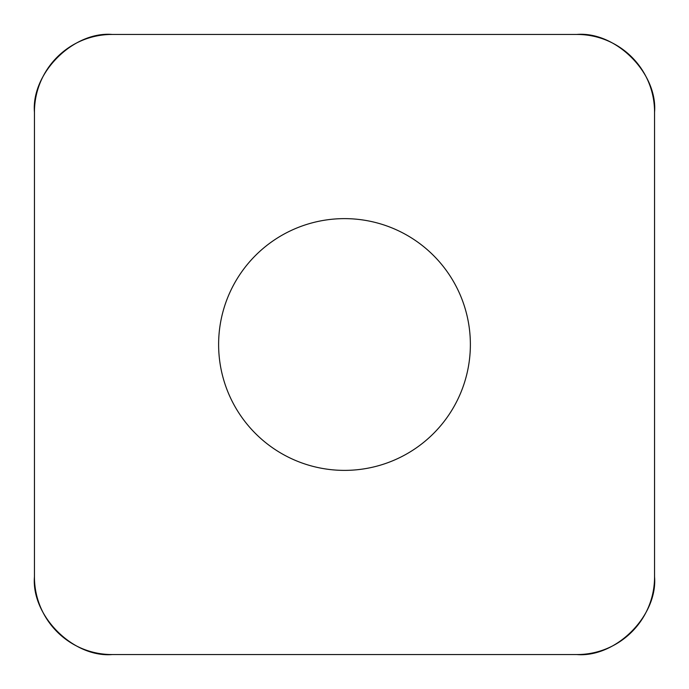<?xml version="1.0" encoding="UTF-8"?>
<svg xmlns="http://www.w3.org/2000/svg" width="689" height="689" viewBox="0 0 689 689"><rect width="100%" height="100%" fill="white"/><g stroke="black" fill="none" stroke-linecap="round" stroke-linejoin="round"><path stroke-width="1.03" d="M577.038 34.45L111.962 34.45A77.513 77.513 0 0 0 34.45 111.962L34.45 577.038A77.513 77.513 0 0 0 111.962 654.55L577.038 654.55A77.513 77.513 0 0 0 654.55 577.038L654.55 111.962A77.513 77.513 0 0 0 577.038 34.45M255.49 433.51A125.872 125.872 0 0 0 466.083 377.081A125.872 125.872 0 0 0 311.919 222.917A125.872 125.872 0 0 0 255.49 433.51M576.745 654.55C615.768 657.831 657.831 615.768 654.55 576.745L654.55 112.255C657.831 73.232 615.768 31.169 576.745 34.45L112.255 34.45C73.232 31.169 31.169 73.232 34.45 112.255L34.45 576.745C31.169 615.768 73.232 657.831 112.255 654.55L576.745 654.55"/></g></svg>
